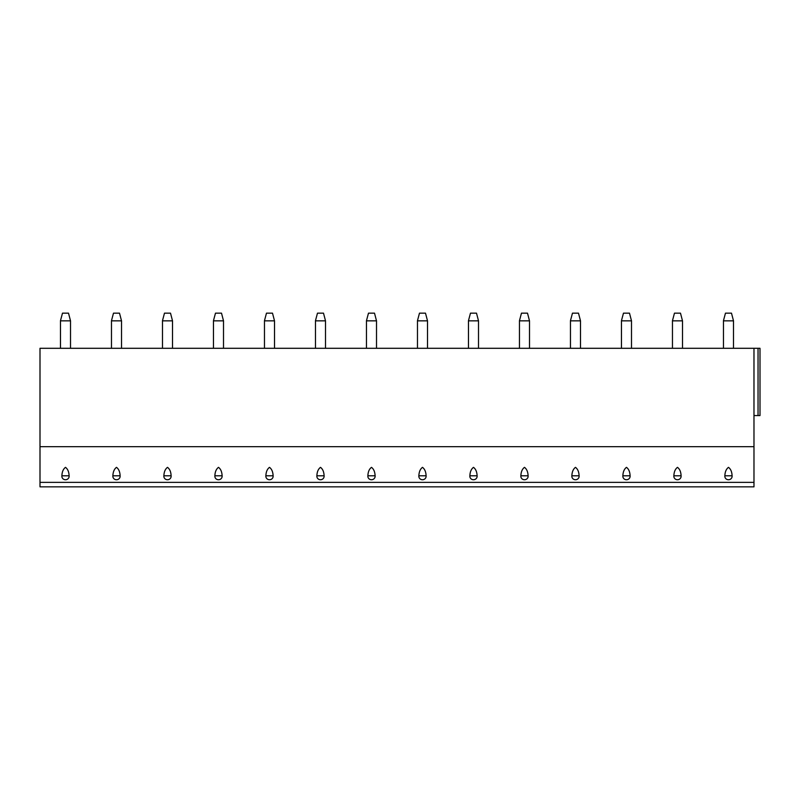 <?xml version="1.0" encoding="UTF-8"?>
<svg xmlns="http://www.w3.org/2000/svg" width="800" height="800" viewBox="0 0 800 800"><rect width="100%" height="100%" fill="white"/><g stroke="black" fill="none" stroke-linecap="round" stroke-linejoin="round"><path stroke-width="1.2" d="M753.98 482.37L753.98 486.84L40 486.84L40 446.68L753.98 446.68L753.98 482.37L40 482.37M753.98 415.56L760 415.56L760 348.3L753.98 348.3L753.98 446.68M753.98 348.3L40 348.3L40 446.68M65.5 467.35C67.74 469.02 68.95 471.84 69.11 475.79A3.64 3.52 180 0 1 65.5 479.75A3.64 3.52 180 0 1 61.89 475.79C62.05 471.84 63.25 469.02 65.5 467.35M116.5 467.35C118.74 469.02 119.95 471.84 120.11 475.79A3.64 3.52 180 0 1 116.5 479.75A3.64 3.52 180 0 1 112.88 475.79C113.05 471.84 114.25 469.02 116.5 467.35M167.5 467.35C169.74 469.02 170.95 471.84 171.11 475.79A3.64 3.52 180 0 1 167.5 479.75A3.64 3.52 180 0 1 163.88 475.79C164.05 471.84 165.25 469.02 167.5 467.35M218.49 467.35C220.74 469.02 221.94 471.84 222.11 475.79A3.64 3.52 180 0 1 218.49 479.75A3.64 3.52 180 0 1 214.88 475.79C215.04 471.84 216.25 469.02 218.49 467.35M269.49 467.35C271.74 469.02 272.94 471.84 273.11 475.79A3.64 3.52 180 0 1 269.49 479.75A3.64 3.52 180 0 1 265.88 475.79C266.04 471.84 267.25 469.02 269.49 467.35M320.49 467.35C322.74 469.02 323.94 471.84 324.1 475.79A3.64 3.52 180 0 1 320.49 479.75A3.64 3.52 180 0 1 316.88 475.79C317.04 471.84 318.25 469.02 320.49 467.35M371.49 467.35C373.73 469.02 374.94 471.84 375.1 475.79A3.64 3.52 180 0 1 371.49 479.75A3.64 3.52 180 0 1 367.88 475.79C368.04 471.84 369.24 469.02 371.49 467.35M422.49 467.35C424.73 469.02 425.94 471.84 426.1 475.79A3.64 3.52 180 0 1 422.49 479.75A3.64 3.52 180 0 1 418.87 475.79C419.04 471.84 420.24 469.02 422.49 467.35M473.49 467.35C475.73 469.02 476.94 471.84 477.1 475.79A3.64 3.52 180 0 1 473.49 479.75A3.64 3.52 180 0 1 469.87 475.79C470.04 471.84 471.24 469.02 473.49 467.35M524.48 467.35C526.73 469.02 527.93 471.84 528.1 475.79A3.64 3.52 180 0 1 524.48 479.75A3.64 3.52 180 0 1 520.87 475.79C521.03 471.84 522.24 469.02 524.48 467.35M575.48 467.35C577.73 469.02 578.93 471.84 579.1 475.79A3.64 3.52 180 0 1 575.48 479.75A3.64 3.52 180 0 1 571.87 475.79C572.03 471.84 573.24 469.02 575.48 467.35M626.48 467.35C628.73 469.02 629.93 471.84 630.09 475.79A3.64 3.52 180 0 1 626.48 479.75A3.64 3.52 180 0 1 622.87 475.79C623.03 471.84 624.24 469.02 626.48 467.35M677.48 467.35C679.72 469.02 680.93 471.84 681.09 475.79A3.64 3.52 180 0 1 677.48 479.75A3.64 3.52 180 0 1 673.87 475.79C674.03 471.84 675.23 469.02 677.48 467.35M728.48 467.35C730.72 469.02 731.93 471.84 732.09 475.79A3.64 3.52 180 0 1 728.48 479.75A3.64 3.52 180 0 1 724.86 475.79C725.03 471.84 726.23 469.02 728.48 467.35M60.48 320.84L70.52 320.84L68.51 313.16L62.49 313.16L60.48 320.69L60.48 348.3M70.52 320.84L70.52 348.3M111.48 320.84L121.52 320.84L119.51 313.16L113.49 313.16L111.48 320.69L111.48 348.3M121.52 320.84L121.52 348.3M162.48 320.84L172.52 320.84L170.51 313.16L164.48 313.16L162.48 320.69L162.48 348.3M172.52 320.84L172.52 348.3M213.47 320.84L223.51 320.84L221.51 313.16L215.48 313.16L213.47 320.69L213.47 348.3M223.51 320.84L223.51 348.3M264.47 320.84L274.51 320.84L272.5 313.16L266.48 313.16L264.47 320.69L264.47 348.3M274.51 320.84L274.51 348.3M315.47 320.84L325.51 320.84L323.5 313.16L317.48 313.16L315.47 320.69L315.47 348.3M325.51 320.84L325.51 348.3M366.47 320.84L376.51 320.84L374.5 313.16L368.48 313.16L366.47 320.69L366.47 348.3M376.51 320.84L376.51 348.3M417.47 320.84L427.51 320.84L425.5 313.16L419.48 313.16L417.47 320.69L417.47 348.3M427.51 320.84L427.51 348.3M468.47 320.84L478.51 320.84L476.5 313.16L470.47 313.16L468.47 320.69L468.47 348.3M478.51 320.84L478.51 348.3M519.46 320.84L529.5 320.84L527.5 313.16L521.47 313.16L519.46 320.69L519.46 348.3M529.5 320.84L529.5 348.3M570.46 320.84L580.5 320.84L578.49 313.16L572.47 313.16L570.46 320.69L570.46 348.3M580.5 320.84L580.5 348.3M621.46 320.84L631.5 320.84L629.49 313.16L623.47 313.16L621.46 320.69L621.46 348.3M631.5 320.84L631.5 348.3M672.46 320.84L682.5 320.84L680.49 313.16L674.47 313.16L672.46 320.69L672.46 348.3M682.5 320.84L682.5 348.3M723.46 320.84L733.5 320.84L731.49 313.16L725.47 313.16L723.46 320.69L723.46 348.3M733.5 320.84L733.5 348.3M758.04 348.3L758.04 415.56M61.89 475.79L69.11 475.79M112.88 475.79L120.11 475.79M163.88 475.79L171.11 475.79M214.88 475.79L222.11 475.79M265.88 475.79L273.11 475.79M316.88 475.79L324.1 475.79M367.88 475.79L375.1 475.79M418.87 475.79L426.1 475.79M469.87 475.79L477.1 475.79M520.87 475.79L528.1 475.79M571.87 475.79L579.1 475.79M622.87 475.79L630.09 475.79M673.87 475.79L681.09 475.79M724.86 475.79L732.09 475.79"/></g></svg>
